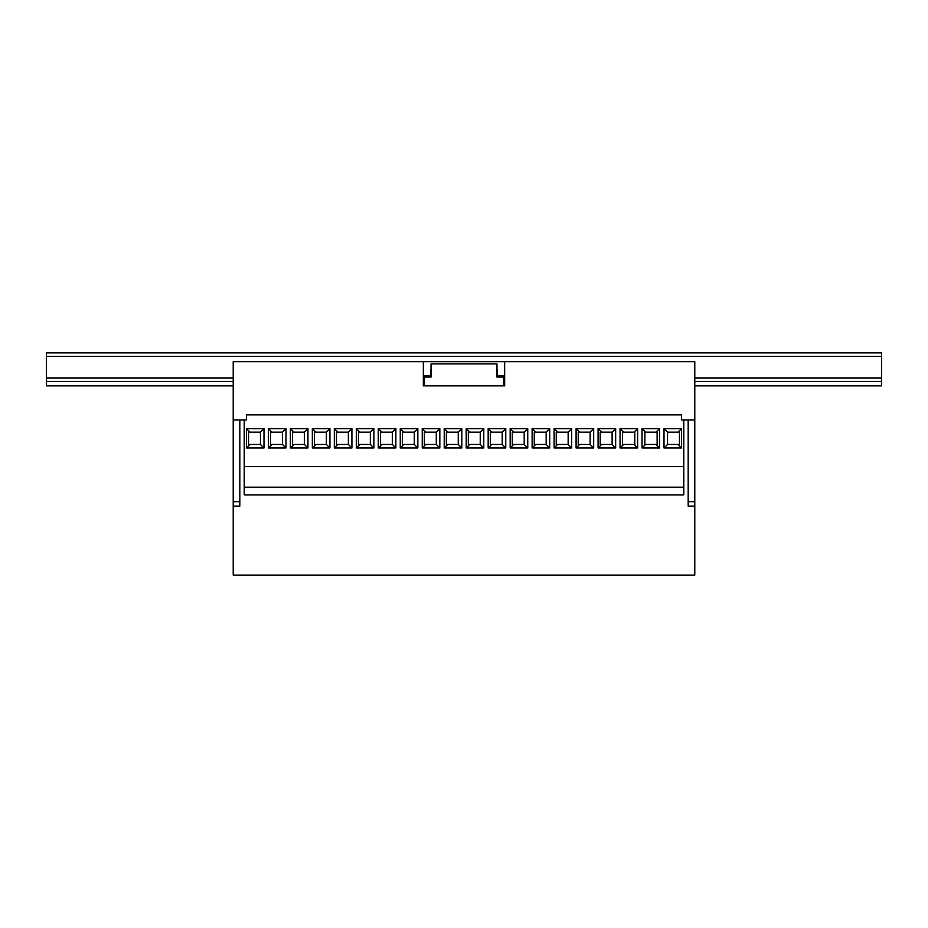 <?xml version="1.0" encoding="UTF-8"?>
<svg xmlns="http://www.w3.org/2000/svg" width="928" height="928" viewBox="0 0 928 928"><rect width="100%" height="100%" fill="white"/><g stroke="black" fill="none" stroke-linecap="round" stroke-linejoin="round"><path stroke-width="1.39" d="M504.658 385.862L503.568 385.862L504.658 385.862L504.658 361.688L694.782 361.688L694.782 419.932L681.593 419.932L681.593 414.874L246.407 414.874L246.407 419.932L233.218 419.932L233.218 361.688L423.342 361.688L423.342 385.862L424.432 385.862L423.342 385.862M504.658 361.688L423.342 361.688M423.342 375.979L430.592 375.979L431.033 368.277M496.967 368.277L497.408 375.979L504.658 375.979M496.967 377.07L496.967 363.88L431.033 363.88L431.033 377.07L424.432 377.07L424.432 385.862L503.568 385.862L503.568 377.07L496.967 377.07M681.593 414.874L246.407 414.874M244.215 487.188L683.785 487.188L683.785 494.879L244.215 494.879L244.215 419.932M244.215 466.529L683.785 466.529L683.785 487.188M683.785 419.932L683.785 466.529M681.593 447.98L664.007 447.98L664.007 428.632L681.593 428.632L681.593 447.98L678.055 444.442L679.458 444.442L679.458 432.17L678.055 432.17L681.593 428.632M593.676 447.98L576.091 447.98L576.091 428.632L593.676 428.632L593.676 447.98L590.138 444.442L590.138 432.17L593.676 428.632M637.629 447.98L620.055 447.98L620.055 428.632L637.629 428.632L637.629 447.98L634.091 444.442L634.798 444.442L634.798 432.17L634.091 432.17L637.629 428.632M505.76 447.98L488.174 447.98L488.174 428.632L505.76 428.632L505.76 447.98L502.222 444.442L502.222 432.17L505.76 428.632M461.808 447.98L444.222 447.98L444.222 428.632L461.808 428.632L461.808 447.98L458.258 444.442L458.258 432.17L461.808 428.632M417.844 447.98L400.258 447.98L400.258 428.632L417.844 428.632L417.844 447.98L414.306 444.442L414.306 432.17L417.844 428.632M373.891 447.98L356.306 447.98L356.306 428.632L373.891 428.632L373.891 447.98L370.353 444.442L370.353 432.17L373.891 428.632M329.927 447.98L312.342 447.98L312.342 428.632L329.927 428.632L329.927 447.98L326.389 444.442L326.389 432.17L329.927 428.632M285.975 447.98L268.389 447.98L268.389 428.632L285.975 428.632L285.975 447.98L282.437 444.442L282.437 432.17L285.975 428.632M659.611 447.98L642.025 447.98L642.025 428.632L659.611 428.632L659.611 447.98L656.073 444.442L657.128 444.442L657.128 432.17L656.073 432.17L659.611 428.632M263.993 447.98L246.407 447.98L246.407 428.632L263.993 428.632L263.993 447.98L260.455 444.442L260.455 432.17L263.993 428.632M307.945 447.98L290.371 447.98L290.371 428.632L307.945 428.632L307.945 447.98L304.407 444.442L304.407 432.17L307.945 428.632M351.909 447.98L334.324 447.98L334.324 428.632L351.909 428.632L351.909 447.98L348.371 444.442L348.371 432.17L351.909 428.632M395.862 447.98L378.288 447.98L378.288 428.632L395.862 428.632L395.862 447.98L392.324 444.442L392.324 432.17L395.862 428.632M439.826 447.98L422.24 447.98L422.24 428.632L439.826 428.632L439.826 447.98L436.288 444.442L436.288 432.17L439.826 428.632M483.778 447.98L466.192 447.98L466.192 428.632L483.778 428.632L483.778 447.98L480.24 444.442L480.24 432.17L483.778 428.632M527.742 447.98L510.156 447.98L510.156 428.632L527.742 428.632L527.742 447.98L524.204 444.442L524.204 432.17L527.742 428.632M615.658 447.98L598.073 447.98L598.073 428.632L615.658 428.632L615.658 447.98L612.12 444.442L612.12 432.17L615.658 428.632M549.712 447.98L532.138 447.98L532.138 428.632L549.712 428.632L549.712 447.98L546.174 444.442L546.174 432.17L549.712 428.632M571.694 447.98L554.109 447.98L554.109 428.632L571.694 428.632L571.694 447.98L568.156 444.442L568.156 432.17L571.694 428.632M656.073 432.17L645.563 432.17L642.025 428.632M645.563 432.17L644.867 432.17L644.867 444.442L645.563 444.442L642.025 447.98M645.563 444.442L656.073 444.442M260.455 432.17L249.945 432.17L246.407 428.632M249.945 432.17L248.542 432.17L248.542 444.442L249.945 444.442L246.407 447.98M249.945 444.442L260.455 444.442M282.437 432.17L271.927 432.17L268.389 428.632M271.927 432.17L270.524 432.17L270.524 444.442L271.927 444.442L268.389 447.98M271.927 444.442L282.437 444.442M304.407 432.17L293.909 432.17L290.371 428.632M293.909 432.17L292.494 432.17L292.494 444.442L293.909 444.442L290.371 447.98M293.909 444.442L304.407 444.442M326.389 432.17L315.88 432.17L312.342 428.632M315.88 432.17L314.476 432.17L314.476 444.442L315.88 444.442L312.342 447.98M315.88 444.442L326.389 444.442M612.12 432.17L601.611 432.17L598.073 428.632M601.611 432.17L600.207 432.17L600.207 444.442L601.611 444.442L598.073 447.98M601.611 444.442L612.12 444.442M634.091 432.17L623.593 432.17L620.055 428.632M623.593 432.17L622.537 432.17L622.537 444.442L623.593 444.442L620.055 447.98M623.593 444.442L634.091 444.442M568.156 432.17L557.647 432.17L554.109 428.632M557.647 432.17L556.243 432.17L556.243 444.442L557.647 444.442L554.109 447.98M557.647 444.442L568.156 444.442M546.174 432.17L535.676 432.17L532.138 428.632M535.676 432.17L534.261 432.17L534.261 444.442L535.676 444.442L532.138 447.98M535.676 444.442L546.174 444.442M524.204 432.17L513.694 432.17L510.156 428.632M513.694 432.17L512.291 432.17L512.291 444.442L513.694 444.442L510.156 447.98M513.694 444.442L524.204 444.442M502.222 432.17L491.712 432.17L488.174 428.632M491.712 432.17L490.309 432.17L490.309 444.442L491.712 444.442L488.174 447.98M491.712 444.442L502.222 444.442M480.24 432.17L469.742 432.17L466.192 428.632M469.742 432.17L468.327 432.17L468.327 444.442L469.742 444.442L466.192 447.98M469.742 444.442L480.24 444.442M458.258 432.17L447.76 432.17L444.222 428.632M447.76 432.17L446.356 432.17L446.356 444.442L447.76 444.442L444.222 447.98M447.76 444.442L458.258 444.442M678.055 432.17L667.545 432.17L664.007 428.632M667.545 432.17L667.545 444.442L664.007 447.98M667.545 444.442L678.055 444.442M348.371 432.17L337.862 432.17L334.324 428.632M337.862 432.17L336.458 432.17L336.458 444.442L337.862 444.442L334.324 447.98M337.862 444.442L348.371 444.442M370.353 432.17L359.844 432.17L356.306 428.632M359.844 432.17L358.44 432.17L358.44 444.442L359.844 444.442L356.306 447.98M359.844 444.442L370.353 444.442M392.324 432.17L381.826 432.17L378.288 428.632M381.826 432.17L380.41 432.17L380.41 444.442L381.826 444.442L378.288 447.98M381.826 444.442L392.324 444.442M414.306 432.17L403.796 432.17L400.258 428.632M403.796 432.17L402.392 432.17L402.392 444.442L403.796 444.442L400.258 447.98M403.796 444.442L414.306 444.442M436.288 432.17L425.778 432.17L422.24 428.632M425.778 432.17L424.374 432.17L424.374 444.442L425.778 444.442L422.24 447.98M425.778 444.442L436.288 444.442M590.138 432.17L579.629 432.17L576.091 428.632M579.629 432.17L578.225 432.17L578.225 444.442L579.629 444.442L576.091 447.98M579.629 444.442L590.138 444.442M233.218 381.466L46.4 381.466L46.4 385.862L233.218 385.862M881.6 356.41L46.4 356.41L46.4 352.895L881.6 352.895L881.6 385.862L694.782 385.862M881.6 381.466L694.782 381.466M504.658 381.466L503.568 381.466M424.432 381.466L423.342 381.466M46.4 356.41L46.4 381.466M688.182 506.085L688.182 419.932L694.782 419.932L694.782 506.085L688.182 506.085M239.818 501.688L239.818 419.932L233.218 419.932L233.218 501.688L239.818 501.688L239.818 506.085L233.218 506.085L233.218 501.688M694.782 506.085L694.782 575.105L233.218 575.105L233.218 506.085M881.6 377.951L694.782 377.951M504.658 377.951L503.568 377.951M424.432 377.951L423.342 377.951M233.218 377.951L46.4 377.951M688.182 501.688L694.782 501.688"/></g></svg>
